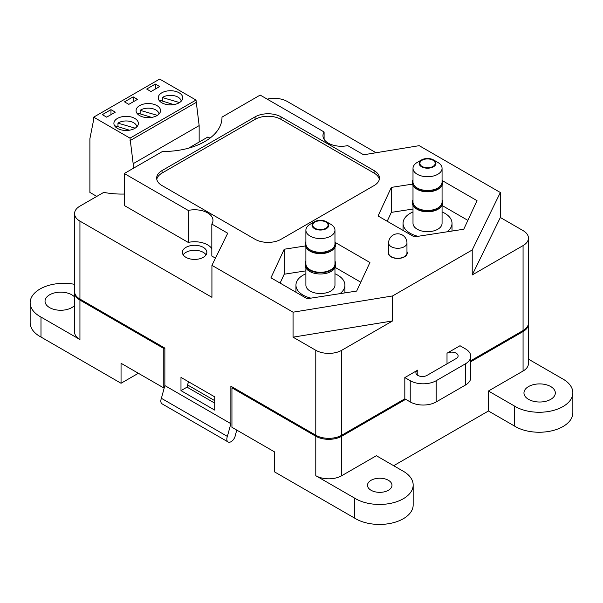 <?xml version="1.0" encoding="UTF-8"?>
<svg xmlns="http://www.w3.org/2000/svg" width="603" height="603" viewBox="0 0 603 603"><rect width="100%" height="100%" fill="white"/><g stroke="black" fill="none" stroke-linecap="round" stroke-linejoin="round"><path stroke-width="0.9" d="M404.817 377.584L417.796 370.084A6.505 3.754 0 0 0 415.897 372.744A6.505 3.754 0 0 0 419.907 376.212A6.505 3.754 0 0 0 426.992 375.398L456.207 358.529A6.505 3.754 0 0 0 458.107 355.876A6.505 3.754 0 0 0 454.097 352.408A6.505 3.754 0 0 0 447.011 353.222L459.991 345.73L465.403 348.851A18.361 10.598 180 0 1 470.777 356.343A18.361 10.598 180 0 1 465.403 363.843L436.188 380.704A18.361 10.598 180 0 1 410.228 380.704L404.817 377.584L404.817 398.817L410.228 401.937A18.361 10.598 180 0 0 436.188 401.937L465.403 385.076A18.361 10.598 180 0 0 470.777 377.584L470.777 356.343M447.011 353.222L447.011 363.843M417.796 370.084L417.796 375.398M334.966 247.328L334.966 263.903A14.532 8.389 180 0 1 320.434 272.292A14.532 8.389 180 0 1 305.894 263.903L305.894 247.328M330.708 224.241L326.381 221.746L330.708 224.241A14.532 8.389 180 0 1 334.966 230.173A14.532 8.389 180 0 1 320.434 238.569A14.532 8.389 180 0 1 305.894 230.173A14.532 8.389 180 0 1 310.153 224.241L314.48 221.746A8.412 4.862 0 0 0 314.48 228.612A8.412 4.862 0 0 0 326.381 228.612A8.412 4.862 0 0 0 326.381 221.746A8.412 4.862 0 0 0 314.48 221.746M334.966 230.173L334.966 243.914A14.532 8.389 180 0 1 320.434 252.31A14.532 8.389 180 0 1 305.894 243.914L305.894 230.173M325.839 222.055A7.651 4.417 0 0 0 317.502 221.097A7.651 4.417 0 0 0 312.784 225.175A7.651 4.417 0 0 0 320.434 229.592A7.651 4.417 0 0 0 328.085 225.175A7.651 4.417 0 0 0 325.839 222.055M305.894 243.326A14.57 8.412 0 0 0 320.434 252.325A14.57 8.412 0 0 0 334.966 243.326M332.75 249.808L332.253 250.2A14.691 8.48 180 0 1 308.608 250.2L308.118 249.808A15.301 8.834 0 0 0 332.75 249.808A15.301 8.834 0 0 0 335.735 244.569A15.301 8.834 0 0 0 335.728 244.494M305.133 244.494A15.301 8.834 0 0 0 305.133 244.569A15.301 8.834 0 0 0 308.118 249.808M334.966 241.66A15.301 8.834 180 0 1 335.735 244.419A15.301 8.834 180 0 1 320.434 253.245A15.301 8.834 180 0 1 305.133 244.419A15.301 8.834 180 0 1 305.894 241.66M305.894 261.144A15.301 8.834 0 0 0 305.133 263.903A15.301 8.834 0 0 0 320.434 272.737A15.301 8.834 0 0 0 335.735 263.903A15.301 8.834 0 0 0 334.966 261.144M305.133 263.903L305.133 265.154A15.301 8.834 0 0 0 320.434 273.988A15.301 8.834 0 0 0 335.735 265.154L335.735 263.903M339.986 293.646A24.482 14.133 0 0 0 344.908 285.136A24.482 14.133 0 0 0 337.74 275.149A24.482 14.133 0 0 0 334.966 273.77M305.894 273.77A24.482 14.133 0 0 0 295.952 285.136A24.482 14.133 0 0 0 310.869 298.146M305.894 267.913L305.894 285.136A14.532 8.389 0 0 0 320.434 293.533A14.532 8.389 0 0 0 334.966 285.136L334.966 267.913M421.587 166.775A8.412 4.862 0 0 0 433.482 166.775A8.412 4.862 0 0 0 433.482 159.908A8.412 4.862 0 0 0 421.587 159.908A8.412 4.862 0 0 0 421.587 166.775M422.123 166.466A7.651 4.417 0 0 0 430.459 167.423A7.651 4.417 0 0 0 435.185 163.345A7.651 4.417 0 0 0 427.535 158.928A7.651 4.417 0 0 0 419.884 163.345A7.651 4.417 0 0 0 422.123 166.466M433.482 159.908L437.816 162.403A14.532 8.389 180 0 1 442.067 168.343A14.532 8.389 180 0 1 433.097 176.091A14.532 8.389 180 0 1 417.261 174.275A14.532 8.389 180 0 1 413.002 168.343A14.532 8.389 180 0 1 417.261 162.403L421.587 159.908M413.002 168.343L413.002 182.083A14.532 8.389 0 0 0 417.261 188.015A14.532 8.389 0 0 0 433.097 189.832A14.532 8.389 0 0 0 442.067 182.083L442.067 168.343M413.002 181.495A14.57 8.412 0 0 0 417.231 188.03A14.57 8.412 0 0 0 433.58 189.734A14.57 8.412 0 0 0 442.067 181.495M439.851 187.978L439.361 188.362A14.691 8.48 180 0 1 417.148 189.327A14.691 8.48 180 0 1 415.716 188.362L415.218 187.978A15.301 8.834 0 0 0 416.718 188.98A15.301 8.834 0 0 0 439.851 187.978A15.301 8.834 0 0 0 442.836 182.732A15.301 8.834 0 0 0 442.836 182.656M412.233 182.656A15.301 8.834 0 0 0 412.233 182.732A15.301 8.834 0 0 0 415.218 187.978M442.067 179.822A15.301 8.834 180 0 1 442.836 182.581A15.301 8.834 180 0 1 433.391 190.744A15.301 8.834 180 0 1 416.718 188.829A15.301 8.834 180 0 1 412.233 182.581A15.301 8.834 180 0 1 413.002 179.822M413.002 185.49L413.002 202.065A14.532 8.389 0 0 0 417.261 208.005A14.532 8.389 0 0 0 433.097 209.821A14.532 8.389 0 0 0 442.067 202.065L442.067 185.49M413.002 201.477A14.57 8.412 0 0 0 417.231 208.02A14.57 8.412 0 0 0 433.58 209.723A14.57 8.412 0 0 0 442.067 201.477M439.851 207.96L439.361 208.352A14.691 8.48 180 0 1 417.148 209.316A14.691 8.48 180 0 1 415.716 208.352L415.218 207.96A15.301 8.834 0 0 0 416.718 208.97A15.301 8.834 0 0 0 439.851 207.96A15.301 8.834 0 0 0 442.836 202.721A15.301 8.834 0 0 0 442.836 202.646M412.233 202.646A15.301 8.834 0 0 0 412.233 202.721A15.301 8.834 0 0 0 415.218 207.96M442.067 199.812A15.301 8.834 180 0 1 442.836 202.57A15.301 8.834 180 0 1 433.391 210.726A15.301 8.834 180 0 1 416.718 208.811A15.301 8.834 180 0 1 412.233 202.57A15.301 8.834 180 0 1 413.002 199.812M413.002 211.932A24.482 14.133 0 0 0 403.053 223.306A24.482 14.133 0 0 0 410.228 233.301A24.482 14.133 0 0 0 417.969 236.316M447.087 231.808A24.482 14.133 0 0 0 452.016 223.306A24.482 14.133 0 0 0 442.067 211.932M413.002 205.48L413.002 223.306A14.532 8.389 0 0 0 417.261 229.238A14.532 8.389 0 0 0 433.097 231.055A14.532 8.389 0 0 0 442.067 223.306L442.067 205.48L467.875 220.366M388.603 242.979L388.603 252.974A9.181 5.299 0 0 0 391.294 256.72A9.181 5.299 0 0 0 401.296 257.873A9.181 5.299 0 0 0 406.965 252.974L406.965 242.979A9.181 9.181 0 0 0 397.784 233.798A9.181 9.181 0 0 0 388.603 242.979A9.181 5.299 0 0 0 391.294 246.725A9.181 5.299 0 0 0 404.274 246.725A9.181 5.299 0 0 0 406.965 242.979M74.584 292.071A18.361 10.598 0 0 0 74.561 292.576A18.361 10.598 0 0 0 79.935 300.068L163.782 348.474L164.649 347.976M232.803 387.322L231.936 387.827L315.784 436.233A18.361 10.598 0 0 0 341.743 436.233L405.683 399.314M470.777 361.732L523.065 331.552A18.361 10.598 0 0 0 528.439 324.052A18.361 10.598 0 0 0 528.416 323.555M523.065 331.552L523.065 371.026L488.445 391.008L514.404 406A33.685 19.447 0 0 0 551.428 410.929A33.685 19.447 0 0 0 572.85 392.809A33.685 19.447 0 0 0 562.011 378.518L528.439 359.139M231.936 387.827L231.936 427.301L274.666 451.971L274.666 471.961L354.73 518.181A33.685 19.447 0 0 0 391.746 523.103A33.685 19.447 0 0 0 413.168 504.99L413.168 485A33.685 19.447 0 0 0 402.329 470.709L376.362 455.717L341.743 475.707A18.361 10.598 0 0 1 315.784 475.707L354.73 498.191L354.73 518.181M138.358 373.272L121.045 383.267L40.989 337.047A33.685 19.447 0 0 1 30.15 322.756L30.15 302.766A33.685 19.447 0 0 0 40.989 317.057L79.935 339.542A18.361 10.598 0 0 1 74.561 332.049L74.561 292.576M163.782 348.474L163.782 387.948L121.045 363.277L121.045 383.267M74.561 296.962A15.686 9.053 0 0 0 56.923 292.425A15.686 9.053 0 0 0 45.029 301.206A15.686 9.053 0 0 0 49.619 307.613A15.686 9.053 0 0 0 74.561 305.457M74.561 284.33A33.685 19.447 0 0 0 30.15 302.766M528.56 399.359A15.686 9.053 0 0 0 545.647 401.327A15.686 9.053 0 0 0 555.325 392.96A15.686 9.053 0 0 0 539.647 383.907A15.686 9.053 0 0 0 523.962 392.96A15.686 9.053 0 0 0 528.56 399.359M523.065 371.026A18.361 10.598 0 0 0 528.439 363.526L528.439 324.052M371.086 490.277A12.241 7.07 0 0 0 384.428 491.807A12.241 7.07 0 0 0 391.98 485.279A12.241 7.07 0 0 0 379.739 478.217A12.241 7.07 0 0 0 367.498 485.279A12.241 7.07 0 0 0 371.086 490.277M354.73 498.191A33.685 19.447 0 0 0 391.746 503.113A33.685 19.447 0 0 0 413.168 485M393.676 465.712L488.445 410.997L514.404 425.989A33.685 19.447 0 0 0 551.428 430.911A33.685 19.447 0 0 0 572.85 412.799L572.85 392.809M514.404 406L514.404 425.989M488.445 391.008L488.445 410.997M40.989 317.057L40.989 337.047M163.782 387.948L164.295 387.654M188.626 381.805L187.473 384.887L214.736 400.633M187.473 384.887L187.473 387.39L214.736 403.128M173.785 104.605L159.968 100.332A10.726 6.188 0 0 0 159.772 101.221M181.194 101.221A10.726 6.188 0 0 0 173.928 95.681A10.726 6.188 0 0 0 162.328 97.528L162.328 101.063M162.328 97.528L179.528 102.555M209.95 138.162L207.922 136.987L188.498 148.202M133.165 168.403L133.165 163.699L130.022 138.147L93.669 117.155L159.659 79.061L196.013 100.045L199.156 125.597L199.156 142.044M93.669 117.155L93.669 119.658L89.892 138.713L89.892 192.425L96.782 196.405M133.165 163.699L199.156 125.597M130.022 140.642L196.013 102.54M130.022 138.147L196.013 100.045M179.136 92.802A12.241 7.07 0 0 0 165.802 91.272A12.241 7.07 0 0 0 158.242 97.799A12.241 7.07 0 0 0 170.483 104.862A12.241 7.07 0 0 0 182.724 97.799A12.241 7.07 0 0 0 179.136 92.802M159.659 86.553L155.333 84.058L146.68 89.048L151.006 91.55L159.659 86.553M115.309 112.158L110.975 109.663L102.322 114.66L106.648 117.155L115.309 112.158M137.484 99.359L133.157 96.857L124.504 101.854L128.831 104.357L137.484 99.359M139.647 115.603A12.241 7.07 0 0 0 152.989 117.133A12.241 7.07 0 0 0 160.549 110.605A12.241 7.07 0 0 0 148.308 103.535A12.241 7.07 0 0 0 136.067 110.605A12.241 7.07 0 0 0 139.647 115.603M117.472 128.401A12.241 7.07 0 0 0 130.813 129.931A12.241 7.07 0 0 0 138.366 123.404A12.241 7.07 0 0 0 126.125 116.341A12.241 7.07 0 0 0 113.892 123.404A12.241 7.07 0 0 0 117.472 128.401M133.157 101.854L133.157 96.857M110.975 114.66L110.975 109.663M155.333 89.048L155.333 84.058M159.019 114.02A10.726 6.188 0 0 0 151.752 108.487A10.726 6.188 0 0 0 140.145 110.334L140.145 113.869M140.145 110.334L157.353 115.361M151.609 117.404L137.786 113.138A10.726 6.188 0 0 0 137.597 114.02M136.836 126.826A10.726 6.188 0 0 0 129.57 121.293A10.726 6.188 0 0 0 117.969 123.133L117.969 126.668M117.969 123.133L135.178 128.168M129.434 130.21L115.61 125.944A10.726 6.188 0 0 0 115.422 126.826M523.065 330.55A18.361 10.598 0 0 0 528.439 323.057L528.439 238.11A18.361 10.598 180 0 1 523.065 245.602L523.065 330.55L470.777 360.737M124.293 194.045A57.564 33.233 180 0 1 103.739 192.387L79.935 206.128A18.361 10.598 0 0 0 74.561 213.62L74.561 291.573A18.361 10.598 0 0 0 79.935 299.073L164.86 348.104L164.86 385.573L230.859 423.675L230.859 386.199L315.784 435.23A18.361 10.598 0 0 0 341.743 435.23L404.817 398.817M124.293 205.502L188.219 242.414L188.219 210.432L124.293 173.521L124.293 205.502M528.439 238.11A18.361 10.598 180 0 0 523.065 230.61L500.347 217.495L500.347 192.515L419.206 145.67L363.601 154.783L347.705 145.609A18.361 10.598 0 0 1 322.952 135.675A18.361 10.598 0 0 1 324.097 131.982L260.172 95.078L221.987 117.125L221.987 118.082M392.591 320.932L293.058 337.167L315.784 350.283A18.361 10.598 0 0 0 341.743 350.283L392.591 320.932L392.591 295.945L472.217 249.974L472.217 274.96L523.065 245.602M185.958 257.345A12.241 7.07 0 0 0 199.299 258.875A12.241 7.07 0 0 0 206.852 252.348A12.241 7.07 0 0 0 194.611 245.285A12.241 7.07 0 0 0 182.377 252.348A12.241 7.07 0 0 0 185.958 257.345M293.058 337.167L293.058 312.188L211.924 265.343L227.715 233.233L211.826 224.06L211.826 256.041L215.467 258.144M188.219 242.414A18.361 10.598 180 0 1 211.826 248.655M74.561 213.62A18.361 10.598 0 0 0 79.935 221.12L211.924 297.317L211.924 265.343M214.736 410.123L214.736 396.88L180.983 377.395L180.983 390.638L214.736 410.123M376.068 152.74L287.216 101.447A18.361 10.598 0 0 0 267.227 99.148M221.987 117.125A58.679 33.881 0 0 1 221.987 117.6A58.679 33.881 0 0 1 162.486 151.474L124.293 173.521M324.097 131.982L324.097 139.361M162.034 170.581A18.361 10.598 0 0 0 156.659 178.073A18.361 10.598 0 0 0 162.034 185.573L255.077 239.285A18.361 10.598 0 0 0 281.036 239.285L374.079 185.573A18.361 10.598 0 0 0 379.453 178.073A18.361 10.598 0 0 0 374.079 170.581L281.036 116.861A18.361 10.598 0 0 0 255.077 116.861L162.034 170.581L162.034 173.076A18.361 10.598 0 0 0 156.788 179.325M388.603 251.594A9.482 5.48 0 0 0 388.302 252.974A9.482 5.48 0 0 0 391.076 256.848A9.482 5.48 0 0 0 401.417 258.031A9.482 5.48 0 0 0 407.274 252.974A9.482 5.48 0 0 0 406.965 251.594M211.826 224.06A18.361 10.598 0 0 0 212.972 220.366A18.361 10.598 0 0 0 188.219 210.432M392.591 295.945L293.058 312.188M500.347 192.515L472.217 249.974M305.322 245.964L284.209 249.235L270.943 277.802L307.176 298.719L356.659 291.068L369.918 262.493L335.389 242.557M412.429 184.134L391.309 187.397L378.051 215.972L414.276 236.889L463.76 229.23L477.018 200.656L442.489 180.727M500.347 217.495L472.217 274.96M413.002 209.03L391.309 212.384L387.194 221.248M391.309 212.384L391.309 187.397M360.775 282.196L335.208 267.438M305.894 270.86L284.209 274.222L280.094 283.086M284.209 274.222L284.209 249.235M183.161 254.85A12.241 7.07 180 0 1 194.611 250.283A12.241 7.07 180 0 1 206.06 254.85M164.86 385.573L161.393 398.312L227.384 436.414A6.09 3.512 120 0 0 228.092 441.961A6.09 3.512 120 0 0 232.359 440.755A6.09 3.512 120 0 0 235.343 435.291L236.768 430.09M161.393 398.312A6.09 3.512 120 0 0 162.094 403.867L228.092 441.961M230.859 423.675L227.384 436.414M180.983 390.638L187.473 386.892M379.325 179.325A18.361 10.598 0 0 0 374.079 173.076L281.036 119.364A18.361 10.598 0 0 0 255.077 119.364L162.034 173.076M410.228 380.704L410.228 401.937M436.188 380.704L436.188 401.937M465.403 363.843L465.403 385.076M315.784 436.233L315.784 475.707M79.935 300.068L79.935 339.542M341.743 436.233L341.743 475.707M315.784 350.283L315.784 435.23M341.743 350.283L341.743 435.23M79.935 221.12L79.935 299.073M255.077 119.364L255.077 116.861M281.036 119.364L281.036 116.861M374.079 173.076L374.079 170.581M295.952 285.136L295.952 292.244M344.908 285.136L344.908 292.885M403.053 223.306L403.053 230.406M452.016 223.306L452.016 231.047"/></g></svg>
